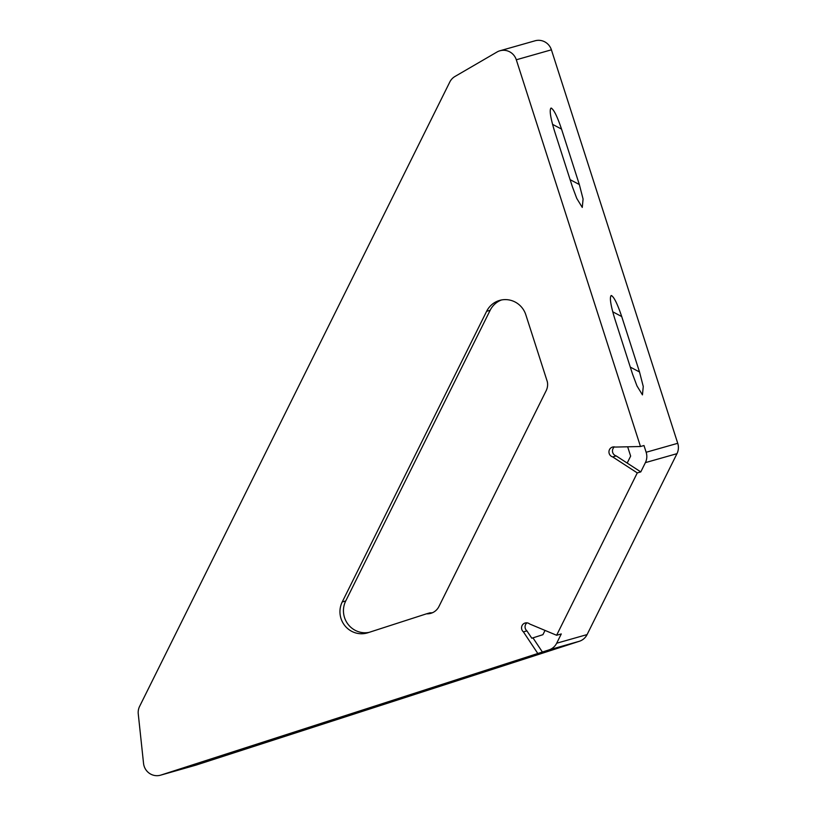 <?xml version="1.0" encoding="UTF-8"?>
<svg xmlns="http://www.w3.org/2000/svg" width="816" height="816" viewBox="0 0 816 816"><rect width="100%" height="100%" fill="white"/><g stroke="black" fill="none" stroke-linecap="round" stroke-linejoin="round"><path stroke-width="1.22" d="M412.743 694.385L510.194 662.949M230.122 753.382L327.573 721.946M550.963 108.1C549.301 110.099 550.484 117.769 554.523 131.101L572.322 186.538L576.79 198.472L582.267 207.427L583.083 199.063L579.34 184.538L561.541 129.101C557.063 115.903 553.534 108.895 550.963 108.1L551.596 108.212M611.153 295.545C609.481 297.544 610.664 305.215 614.703 318.546L632.502 373.983L636.97 385.917L642.447 394.873L643.263 386.509L639.52 371.984L621.721 316.547C617.243 303.348 613.714 296.341 611.153 295.545L611.776 295.657M342.22 601.963A21.787 21.236 74.1 0 0 344.862 625.688A21.787 21.236 74.1 0 0 367.169 632.971A21.787 21.236 74.1 0 0 367.883 632.757L426.513 613.816A13.617 13.27 74.1 0 0 438.926 606.533L546.19 390.64A13.617 13.27 -105.9 0 0 547.322 381.704L525.841 314.823A21.787 21.236 -105.9 0 0 499.688 300.39A21.787 21.236 -105.9 0 0 498.974 300.604A21.787 21.236 -105.9 0 0 486.632 311.294L342.22 601.963L345.729 600.964L490.141 310.304A21.787 21.236 74.1 0 1 501.463 299.972M499.514 50.898A13.617 13.27 -105.9 0 0 496.985 52.03L454.981 76.469A13.617 13.27 -105.9 0 0 449.657 82.314L139.76 706.075A13.617 13.27 74.1 0 0 138.261 713.939L143.545 763.399A13.617 13.27 74.1 0 0 160.487 775.2L195.585 765.235A13.617 13.27 74.1 0 0 196.024 765.102L579.38 641.264A13.617 13.27 74.1 0 0 587.092 634.583L676.974 453.665A13.617 13.27 74.1 0 0 677.739 443.302L551.402 49.817A13.617 13.27 74.1 0 0 535.051 40.8L499.963 50.765A13.617 13.27 -105.9 0 0 499.514 50.898M160.487 775.2A13.617 13.27 74.1 0 0 160.936 775.067L548.964 649.903A13.617 13.27 -105.9 0 0 556.675 643.222L587.092 634.583M327.287 722.017L248.329 747.385M509.908 663.02L430.95 688.388M545.037 630.421L542.926 634.685L531.808 638.224L526.922 630.88A5.12 4.988 74.1 0 1 526.993 622.853M556.675 643.222L561.286 633.94L556.614 635.266L637.276 472.903L640.784 471.913L645.395 462.631A13.617 13.27 -105.9 0 0 646.15 452.268L643.987 445.526L640.478 446.515L516.304 59.782A13.617 13.27 -105.9 0 0 499.963 50.765M640.784 471.913L627.188 463.07L630.646 456.093L627.667 446.801M345.729 600.964A21.787 21.236 -105.9 0 0 347.871 624.056A21.787 21.236 -105.9 0 0 369.138 632.349M426.513 613.816L430.022 612.816A13.617 13.27 -105.9 0 0 432.49 612.724M614.407 446.913A5.12 4.988 -105.9 0 0 616.192 455.92L612.683 456.919L637.276 472.903M627.188 463.07L616.192 455.92M537.713 653.351L523.413 631.88A5.12 4.988 74.1 0 1 525.147 623.006A5.12 4.988 74.1 0 1 529.676 623.995L556.614 635.266M640.478 446.515L615.233 447.066A5.12 4.988 -105.9 0 0 608.95 451.993A5.12 4.988 -105.9 0 0 612.683 456.919M526.922 630.88L523.413 631.88M542.395 652.025L532.981 637.898M160.936 775.067L196.024 765.102M548.964 649.903L579.38 641.264M646.15 452.268L677.739 443.302M516.304 59.782L551.402 49.817M645.395 462.631L676.974 453.665M486.632 311.294L490.141 310.304M612.714 311.783L621.721 316.547M630.299 367.108L639.52 371.984M552.534 124.338L561.541 129.101M570.119 179.663L579.34 184.538"/></g></svg>
